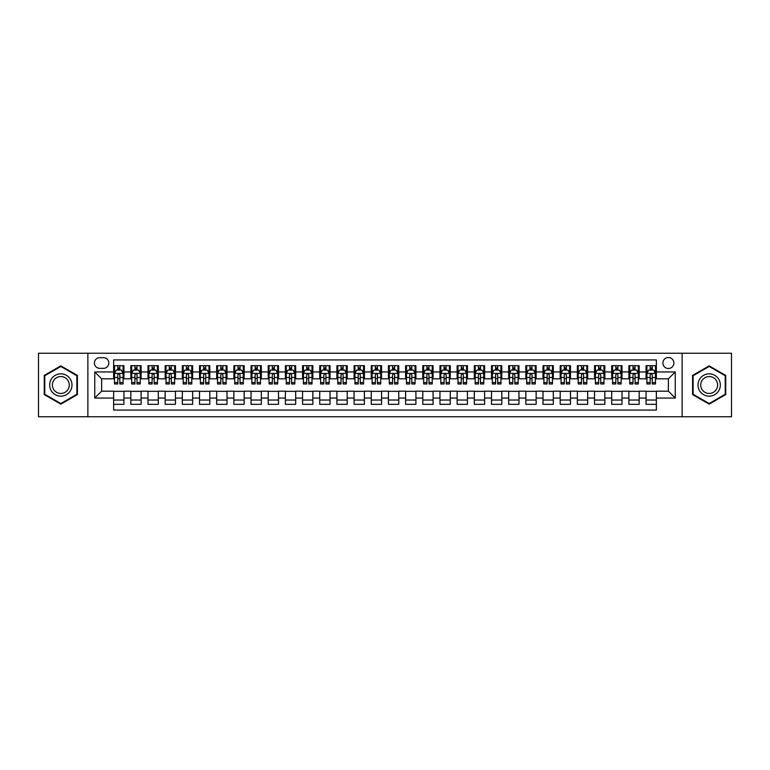 <?xml version="1.0" encoding="UTF-8"?>
<svg xmlns="http://www.w3.org/2000/svg" width="770" height="770" viewBox="0 0 770 770"><rect width="100%" height="100%" fill="white"/><g stroke="black" fill="none" stroke-linecap="round" stroke-linejoin="round"><path stroke-width="1.16" d="M668.379 357.521A5.496 5.496 0 0 0 662.883 363.017A5.496 5.496 0 0 0 668.379 368.512A5.496 5.496 0 0 0 673.875 363.017A5.496 5.496 0 0 0 668.379 357.521M682.124 416.772L731.5 416.772L731.5 353.228L682.124 353.228L682.124 416.772L87.876 416.772L87.876 353.228L38.5 353.228L38.5 416.772L87.876 416.772M656.358 365.683L646.059 365.683L646.059 371.949L639.187 371.949L639.187 378.821L646.059 378.821L646.059 371.949M639.187 371.949L639.187 365.683L628.878 365.683L628.878 371.949L622.016 371.949L622.016 378.821L628.878 378.821L628.878 371.949M622.016 371.949L622.016 365.683L611.707 365.683L611.707 371.949L604.835 371.949L604.835 378.821L611.707 378.821L611.707 371.949M604.835 371.949L604.835 365.683L594.536 365.683L594.536 371.949L587.664 371.949L587.664 378.821L594.536 378.821L594.536 371.949M587.664 371.949L587.664 365.683L577.356 365.683L577.356 371.949L570.483 371.949L570.483 378.821L577.356 378.821L577.356 371.949M570.483 371.949L570.483 365.683L560.185 365.683L560.185 371.949L553.312 371.949L553.312 378.821L560.185 378.821L560.185 371.949M553.312 371.949L553.312 365.683L543.004 365.683L543.004 371.949L536.141 371.949L536.141 378.821L543.004 378.821L543.004 371.949M536.141 371.949L536.141 365.683L525.833 365.683L525.833 371.949L518.961 371.949L518.961 378.821L525.833 378.821L525.833 371.949M518.961 371.949L518.961 365.683L508.662 365.683L508.662 371.949L501.79 371.949L501.79 378.821L508.662 378.821L508.662 371.949M501.79 371.949L501.79 365.683L491.481 365.683L491.481 371.949L484.609 371.949L484.609 378.821L491.481 378.821L491.481 371.949M484.609 371.949L484.609 365.683L474.31 365.683L474.31 371.949L467.438 371.949L467.438 378.821L474.31 378.821L474.31 371.949M467.438 371.949L467.438 365.683L457.13 365.683L457.13 371.949L450.267 371.949L450.267 378.821L457.13 378.821L457.13 371.949M450.267 371.949L450.267 365.683L439.959 365.683L439.959 371.949L433.087 371.949L433.087 378.821L439.959 378.821L439.959 371.949M433.087 371.949L433.087 365.683L422.788 365.683L422.788 371.949L415.916 371.949L415.916 378.821L422.788 378.821L422.788 371.949M415.916 371.949L415.916 365.683L405.607 365.683L405.607 371.949L398.744 371.949L398.744 378.821L405.607 378.821L405.607 371.949M398.744 371.949L398.744 365.683L388.436 365.683L388.436 371.949L381.564 371.949L381.564 378.821L388.436 378.821L388.436 371.949M381.564 371.949L381.564 365.683L371.256 365.683L371.256 371.949L364.393 371.949L364.393 378.821L371.256 378.821L371.256 371.949M364.393 371.949L364.393 365.683L354.084 365.683L354.084 371.949L347.212 371.949L347.212 378.821L354.084 378.821L354.084 371.949M347.212 371.949L347.212 365.683L336.913 365.683L336.913 371.949L330.041 371.949L330.041 378.821L336.913 378.821L336.913 371.949M330.041 371.949L330.041 365.683L319.733 365.683L319.733 371.949L312.87 371.949L312.87 378.821L319.733 378.821L319.733 371.949M312.87 371.949L312.87 365.683L302.562 365.683L302.562 371.949L295.69 371.949L295.69 378.821L302.562 378.821L302.562 371.949M295.69 371.949L295.69 365.683L285.391 365.683L285.391 371.949L278.519 371.949L278.519 378.821L285.391 378.821L285.391 371.949M278.519 371.949L278.519 365.683L268.21 365.683L268.21 371.949L261.338 371.949L261.338 378.821L268.21 378.821L268.21 371.949M261.338 371.949L261.338 365.683L251.039 365.683L251.039 371.949L244.167 371.949L244.167 378.821L251.039 378.821L251.039 371.949M244.167 371.949L244.167 365.683L233.859 365.683L233.859 371.949L226.996 371.949L226.996 378.821L233.859 378.821L233.859 371.949M226.996 371.949L226.996 365.683L216.688 365.683L216.688 371.949L209.815 371.949L209.815 378.821L216.688 378.821L216.688 371.949M209.815 371.949L209.815 365.683L199.517 365.683L199.517 371.949L192.644 371.949L192.644 378.821L199.517 378.821L199.517 371.949M192.644 371.949L192.644 365.683L182.336 365.683L182.336 371.949L175.464 371.949L175.464 378.821L182.336 378.821L182.336 371.949M175.464 371.949L175.464 365.683L165.165 365.683L165.165 371.949L158.293 371.949L158.293 378.821L165.165 378.821L165.165 371.949M158.293 371.949L158.293 365.683L147.984 365.683L147.984 371.949L141.122 371.949L141.122 378.821L147.984 378.821L147.984 371.949M141.122 371.949L141.122 365.683L130.813 365.683L130.813 378.821L123.941 378.821L123.941 365.683L113.642 365.683M113.642 404.317L123.941 404.317L123.941 391.179L130.813 391.179L130.813 404.317L141.122 404.317L141.122 391.179L147.984 391.179L147.984 398.052L141.122 398.052M147.984 398.052L147.984 404.317L158.293 404.317L158.293 391.179L165.165 391.179L165.165 398.052L158.293 398.052M165.165 398.052L165.165 404.317L175.464 404.317L175.464 391.179L182.336 391.179L182.336 398.052L175.464 398.052M182.336 398.052L182.336 404.317L192.644 404.317L192.644 391.179L199.517 391.179L199.517 398.052L192.644 398.052M199.517 398.052L199.517 404.317L209.815 404.317L209.815 391.179L216.688 391.179L216.688 398.052L209.815 398.052M216.688 398.052L216.688 404.317L226.996 404.317L226.996 391.179L233.859 391.179L233.859 398.052L226.996 398.052M233.859 398.052L233.859 404.317L244.167 404.317L244.167 391.179L251.039 391.179L251.039 398.052L244.167 398.052M251.039 398.052L251.039 404.317L261.338 404.317L261.338 391.179L268.21 391.179L268.21 398.052L261.338 398.052M268.21 398.052L268.21 404.317L278.519 404.317L278.519 391.179L285.391 391.179L285.391 398.052L278.519 398.052M285.391 398.052L285.391 404.317L295.69 404.317L295.69 391.179L302.562 391.179L302.562 398.052L295.69 398.052M302.562 398.052L302.562 404.317L312.87 404.317L312.87 391.179L319.733 391.179L319.733 398.052L312.87 398.052M319.733 398.052L319.733 404.317L330.041 404.317L330.041 391.179L336.913 391.179L336.913 398.052L330.041 398.052M336.913 398.052L336.913 404.317L347.212 404.317L347.212 391.179L354.084 391.179L354.084 398.052L347.212 398.052M354.084 398.052L354.084 404.317L364.393 404.317L364.393 391.179L371.256 391.179L371.256 398.052L364.393 398.052M371.256 398.052L371.256 404.317L381.564 404.317L381.564 391.179L388.436 391.179L388.436 398.052L381.564 398.052M388.436 398.052L388.436 404.317L398.744 404.317L398.744 391.179L405.607 391.179L405.607 398.052L398.744 398.052M405.607 398.052L405.607 404.317L415.916 404.317L415.916 391.179L422.788 391.179L422.788 398.052L415.916 398.052M422.788 398.052L422.788 404.317L433.087 404.317L433.087 391.179L439.959 391.179L439.959 398.052L433.087 398.052M439.959 398.052L439.959 404.317L450.267 404.317L450.267 391.179L457.13 391.179L457.13 398.052L450.267 398.052M457.13 398.052L457.13 404.317L467.438 404.317L467.438 391.179L474.31 391.179L474.31 398.052L467.438 398.052M474.31 398.052L474.31 404.317L484.609 404.317L484.609 391.179L491.481 391.179L491.481 398.052L484.609 398.052M491.481 398.052L491.481 404.317L501.79 404.317L501.79 391.179L508.662 391.179L508.662 398.052L501.79 398.052M508.662 398.052L508.662 404.317L518.961 404.317L518.961 391.179L525.833 391.179L525.833 398.052L518.961 398.052M525.833 398.052L525.833 404.317L536.141 404.317L536.141 391.179L543.004 391.179L543.004 398.052L536.141 398.052M543.004 398.052L543.004 404.317L553.312 404.317L553.312 391.179L560.185 391.179L560.185 398.052L553.312 398.052M560.185 398.052L560.185 404.317L570.483 404.317L570.483 391.179L577.356 391.179L577.356 398.052L570.483 398.052M577.356 398.052L577.356 404.317L587.664 404.317L587.664 391.179L594.536 391.179L594.536 398.052L587.664 398.052M594.536 398.052L594.536 404.317L604.835 404.317L604.835 391.179L611.707 391.179L611.707 398.052L604.835 398.052M611.707 398.052L611.707 404.317L622.016 404.317L622.016 391.179L628.878 391.179L628.878 398.052L622.016 398.052M628.878 398.052L628.878 404.317L639.187 404.317L639.187 391.179L646.059 391.179L646.059 398.052L639.187 398.052M99.725 368.339L103.507 368.339A5.323 5.323 0 0 0 108.83 363.017A5.323 5.323 0 0 0 103.507 357.694L99.725 357.694A5.323 5.323 0 0 0 94.402 363.017A5.323 5.323 0 0 0 99.725 368.339M682.124 353.228L87.876 353.228M656.358 371.949L656.358 359.927L113.642 359.927L113.642 378.821L101.621 378.821L101.621 391.179L113.642 391.179L113.642 410.073L656.358 410.073L656.358 391.179L668.379 391.179L668.379 378.821L656.358 378.821L656.358 371.949L675.251 371.949L675.251 398.052L656.358 398.052M113.642 398.052L94.749 398.052L94.749 371.949L113.642 371.949M646.059 398.052L646.059 404.317L656.358 404.317M113.642 369.975L114.499 369.975M117.762 369.975L119.822 369.975M123.084 369.975L123.941 369.975M113.642 378.647L114.499 378.647M117.762 378.647L119.822 378.647M123.084 378.647L123.941 378.647M113.642 391.353L123.941 391.353M113.642 400.025L123.941 400.025M130.813 378.647L131.67 378.647M134.933 378.647L136.993 378.647M140.256 378.647L141.122 378.647M130.813 369.975L131.67 369.975M134.933 369.975L136.993 369.975M140.256 369.975L141.122 369.975M130.813 391.353L141.122 391.353M130.813 400.025L141.122 400.025M147.984 391.353L158.293 391.353M147.984 400.025L158.293 400.025M147.984 369.975L148.851 369.975M152.113 369.975L154.173 369.975M157.436 369.975L158.293 369.975M147.984 378.647L148.851 378.647M152.113 378.647L154.173 378.647M157.436 378.647L158.293 378.647M165.165 391.353L175.464 391.353M165.165 400.025L175.464 400.025M165.165 369.975L166.022 369.975M169.285 369.975L171.344 369.975M174.607 369.975L175.464 369.975M165.165 378.647L166.022 378.647M169.285 378.647L171.344 378.647M174.607 378.647L175.464 378.647M182.336 391.353L192.644 391.353M182.336 400.025L192.644 400.025M182.336 369.975L183.193 369.975M186.456 369.975L188.525 369.975M191.788 369.975L192.644 369.975M182.336 378.647L183.193 378.647M186.456 378.647L188.525 378.647M191.788 378.647L192.644 378.647M199.517 391.353L209.815 391.353M199.517 400.025L209.815 400.025M199.517 369.975L200.373 369.975M203.636 369.975L205.696 369.975M208.959 369.975L209.815 369.975M199.517 378.647L200.373 378.647M203.636 378.647L205.696 378.647M208.959 378.647L209.815 378.647M216.688 391.353L226.996 391.353M216.688 400.025L226.996 400.025M216.688 369.975L217.544 369.975M220.807 369.975L222.867 369.975M226.13 369.975L226.996 369.975M216.688 378.647L217.544 378.647M220.807 378.647L222.867 378.647M226.13 378.647L226.996 378.647M233.859 391.353L244.167 391.353M233.859 400.025L244.167 400.025M233.859 369.975L234.725 369.975M237.988 369.975L240.048 369.975M243.31 369.975L244.167 369.975M233.859 378.647L234.725 378.647M237.988 378.647L240.048 378.647M243.31 378.647L244.167 378.647M251.039 391.353L261.338 391.353M251.039 400.025L261.338 400.025M251.039 369.975L251.896 369.975M255.159 369.975L257.219 369.975M260.481 369.975L261.338 369.975M251.039 378.647L251.896 378.647M255.159 378.647L257.219 378.647M260.481 378.647L261.338 378.647M268.21 391.353L278.519 391.353M268.21 400.025L278.519 400.025M268.21 369.975L269.067 369.975M272.33 369.975L274.399 369.975M277.662 369.975L278.519 369.975M268.21 378.647L269.067 378.647M272.33 378.647L274.399 378.647M277.662 378.647L278.519 378.647M285.391 391.353L295.69 391.353M285.391 400.025L295.69 400.025M285.391 369.975L286.248 369.975M289.51 369.975L291.57 369.975M294.833 369.975L295.69 369.975M285.391 378.647L286.248 378.647M289.51 378.647L291.57 378.647M294.833 378.647L295.69 378.647M302.562 391.353L312.87 391.353M302.562 400.025L312.87 400.025M302.562 369.975L303.418 369.975M306.681 369.975L308.741 369.975M312.004 369.975L312.87 369.975M302.562 378.647L303.418 378.647M306.681 378.647L308.741 378.647M312.004 378.647L312.87 378.647M319.733 391.353L330.041 391.353M319.733 400.025L330.041 400.025M319.733 369.975L320.599 369.975M323.862 369.975L325.922 369.975M329.185 369.975L330.041 369.975M319.733 378.647L320.599 378.647M323.862 378.647L325.922 378.647M329.185 378.647L330.041 378.647M336.913 391.353L347.212 391.353M336.913 400.025L347.212 400.025M336.913 369.975L337.77 369.975M341.033 369.975L343.093 369.975M346.356 369.975L347.212 369.975M336.913 378.647L337.77 378.647M341.033 378.647L343.093 378.647M346.356 378.647L347.212 378.647M354.084 391.353L364.393 391.353M354.084 400.025L364.393 400.025M354.084 369.975L354.941 369.975M358.204 369.975L360.264 369.975M363.536 369.975L364.393 369.975M354.084 378.647L354.941 378.647M358.204 378.647L360.264 378.647M363.536 378.647L364.393 378.647M371.256 391.353L381.564 391.353M371.256 400.025L381.564 400.025M371.256 369.975L372.122 369.975M375.385 369.975L377.444 369.975M380.707 369.975L381.564 369.975M371.256 378.647L372.122 378.647M375.385 378.647L377.444 378.647M380.707 378.647L381.564 378.647M388.436 391.353L398.744 391.353M388.436 400.025L398.744 400.025M388.436 369.975L389.293 369.975M392.556 369.975L394.615 369.975M397.878 369.975L398.744 369.975M388.436 378.647L389.293 378.647M392.556 378.647L394.615 378.647M397.878 378.647L398.744 378.647M405.607 391.353L415.916 391.353M405.607 400.025L415.916 400.025M405.607 369.975L406.464 369.975M409.736 369.975L411.796 369.975M415.059 369.975L415.916 369.975M405.607 378.647L406.464 378.647M409.736 378.647L411.796 378.647M415.059 378.647L415.916 378.647M422.788 391.353L433.087 391.353M422.788 400.025L433.087 400.025M422.788 369.975L423.644 369.975M426.907 369.975L428.967 369.975M432.23 369.975L433.087 369.975M422.788 378.647L423.644 378.647M426.907 378.647L428.967 378.647M432.23 378.647L433.087 378.647M439.959 391.353L450.267 391.353M439.959 400.025L450.267 400.025M439.959 369.975L440.815 369.975M444.078 369.975L446.138 369.975M449.401 369.975L450.267 369.975M439.959 378.647L440.815 378.647M444.078 378.647L446.138 378.647M449.401 378.647L450.267 378.647M457.13 391.353L467.438 391.353M457.13 400.025L467.438 400.025M457.13 369.975L457.996 369.975M461.259 369.975L463.319 369.975M466.582 369.975L467.438 369.975M457.13 378.647L457.996 378.647M461.259 378.647L463.319 378.647M466.582 378.647L467.438 378.647M474.31 391.353L484.609 391.353M474.31 400.025L484.609 400.025M474.31 369.975L475.167 369.975M478.43 369.975L480.49 369.975M483.753 369.975L484.609 369.975M474.31 378.647L475.167 378.647M478.43 378.647L480.49 378.647M483.753 378.647L484.609 378.647M491.481 391.353L501.79 391.353M491.481 400.025L501.79 400.025M491.481 369.975L492.338 369.975M495.601 369.975L497.67 369.975M500.933 369.975L501.79 369.975M491.481 378.647L492.338 378.647M495.601 378.647L497.67 378.647M500.933 378.647L501.79 378.647M508.662 391.353L518.961 391.353M508.662 400.025L518.961 400.025M508.662 369.975L509.519 369.975M512.782 369.975L514.841 369.975M518.104 369.975L518.961 369.975M508.662 378.647L509.519 378.647M512.782 378.647L514.841 378.647M518.104 378.647L518.961 378.647M525.833 391.353L536.141 391.353M525.833 400.025L536.141 400.025M525.833 369.975L526.69 369.975M529.952 369.975L532.012 369.975M535.275 369.975L536.141 369.975M525.833 378.647L526.69 378.647M529.952 378.647L532.012 378.647M535.275 378.647L536.141 378.647M543.004 391.353L553.312 391.353M543.004 400.025L553.312 400.025M543.004 369.975L543.87 369.975M547.133 369.975L549.193 369.975M552.456 369.975L553.312 369.975M543.004 378.647L543.87 378.647M547.133 378.647L549.193 378.647M552.456 378.647L553.312 378.647M560.185 391.353L570.483 391.353M560.185 400.025L570.483 400.025M560.185 369.975L561.041 369.975M564.304 369.975L566.364 369.975M569.627 369.975L570.483 369.975M560.185 378.647L561.041 378.647M564.304 378.647L566.364 378.647M569.627 378.647L570.483 378.647M577.356 391.353L587.664 391.353M577.356 400.025L587.664 400.025M577.356 369.975L578.212 369.975M581.475 369.975L583.544 369.975M586.807 369.975L587.664 369.975M577.356 378.647L578.212 378.647M581.475 378.647L583.544 378.647M586.807 378.647L587.664 378.647M594.536 391.353L604.835 391.353M594.536 400.025L604.835 400.025M594.536 369.975L595.393 369.975M598.656 369.975L600.716 369.975M603.978 369.975L604.835 369.975M594.536 378.647L595.393 378.647M598.656 378.647L600.716 378.647M603.978 378.647L604.835 378.647M611.707 391.353L622.016 391.353M611.707 400.025L622.016 400.025M611.707 369.975L612.564 369.975M615.827 369.975L617.887 369.975M621.149 369.975L622.016 369.975M611.707 378.647L612.564 378.647M615.827 378.647L617.887 378.647M621.149 378.647L622.016 378.647M628.878 391.353L639.187 391.353M628.878 400.025L639.187 400.025M628.878 369.975L629.745 369.975M633.007 369.975L635.067 369.975M638.33 369.975L639.187 369.975M628.878 378.647L629.745 378.647M633.007 378.647L635.067 378.647M638.33 378.647L639.187 378.647M646.059 391.353L656.358 391.353M646.059 400.025L656.358 400.025M646.059 369.975L646.916 369.975M650.178 369.975L652.238 369.975M655.501 369.975L656.358 369.975M646.059 378.647L646.916 378.647M650.178 378.647L652.238 378.647M655.501 378.647L656.358 378.647M101.621 378.821L94.749 371.949M101.621 391.179L94.749 398.052M675.251 371.949L668.379 378.821M675.251 398.052L668.379 391.179M60.83 404.135L77.404 394.567L77.404 375.433L60.83 365.865L44.256 375.433L44.256 394.567L60.83 404.135M725.744 375.433L709.17 365.865L692.596 375.433L692.596 394.567L709.17 404.135L725.744 394.567L725.744 375.433M119.822 367.916L117.762 367.916M123.084 382.575L119.822 382.575L119.822 383.97L123.084 383.97L123.084 373.489L121.371 370.062L116.212 370.062L114.499 373.489L114.499 383.97L117.762 383.97L117.762 382.575L114.499 382.575M114.499 373.489L114.499 365.683M123.084 373.489L123.084 365.683M117.762 370.062L117.762 365.683M119.822 365.683L119.822 370.062M119.822 382.575L119.822 374.778C119.138 373.46 118.445 373.46 117.762 374.778L117.762 382.575M60.83 373.835A11.165 11.165 0 0 0 49.665 385A11.165 11.165 0 0 0 60.83 396.165A11.165 11.165 0 0 0 71.995 385A11.165 11.165 0 0 0 60.83 373.835M60.83 376.549A8.451 8.451 0 0 0 52.379 385A8.451 8.451 0 0 0 60.83 393.451A8.451 8.451 0 0 0 69.281 385A8.451 8.451 0 0 0 60.83 376.549M76.885 394.269L60.83 403.547L44.766 394.269L44.766 375.731L60.83 366.453L76.885 375.731L76.885 394.269M699.506 379.418A11.165 11.165 0 0 0 703.587 394.664A11.165 11.165 0 0 0 718.843 390.583A11.165 11.165 0 0 0 714.753 375.337A11.165 11.165 0 0 0 699.506 379.418M701.855 380.775A8.451 8.451 0 0 0 704.945 392.315A8.451 8.451 0 0 0 716.495 389.225A8.451 8.451 0 0 0 713.395 377.685A8.451 8.451 0 0 0 701.855 380.775M725.234 375.731L725.234 394.269L709.17 403.547L693.115 394.269L693.115 375.731L709.17 366.453L725.234 375.731M136.993 367.916L134.933 367.916M140.256 382.575L136.993 382.575L136.993 383.97L140.256 383.97L140.256 373.489L138.542 370.062L133.393 370.062L131.67 373.489L131.67 383.97L134.933 383.97L134.933 382.575L131.67 382.575M131.67 373.489L131.67 365.683M140.256 373.489L140.256 365.683M134.933 370.062L134.933 365.683M136.993 365.683L136.993 370.062M136.993 382.575L136.993 374.778C136.309 373.46 135.626 373.46 134.933 374.778L134.933 382.575M154.173 367.916L152.113 367.916M157.436 382.575L154.173 382.575L154.173 383.97L157.436 383.97L157.436 373.489L155.713 370.062L150.564 370.062L148.851 373.489L148.851 383.97L152.113 383.97L152.113 382.575L148.851 382.575M148.851 373.489L148.851 365.683M157.436 373.489L157.436 365.683M152.113 370.062L152.113 365.683M154.173 365.683L154.173 370.062M154.173 382.575L154.173 374.778C153.49 373.46 152.797 373.46 152.113 374.778L152.113 382.575M171.344 367.916L169.285 367.916M174.607 382.575L171.344 382.575L171.344 383.97L174.607 383.97L174.607 373.489L172.894 370.062L167.745 370.062L166.022 373.489L166.022 383.97L169.285 383.97L169.285 382.575L166.022 382.575M166.022 373.489L166.022 365.683M174.607 373.489L174.607 365.683M169.285 370.062L169.285 365.683M171.344 365.683L171.344 370.062M171.344 382.575L171.344 374.778C170.661 373.46 169.977 373.46 169.285 374.778L169.285 382.575M188.525 367.916L186.456 367.916M191.788 382.575L188.525 382.575L188.525 383.97L191.788 383.97L191.788 373.489L190.065 370.062L184.916 370.062L183.193 373.489L183.193 383.97L186.456 383.97L186.456 382.575L183.193 382.575M183.193 373.489L183.193 365.683M191.788 373.489L191.788 365.683M186.456 370.062L186.456 365.683M188.525 365.683L188.525 370.062M188.525 382.575L188.525 374.778C187.832 373.46 187.149 373.46 186.456 374.778L186.456 382.575M205.696 367.916L203.636 367.916M208.959 382.575L205.696 382.575L205.696 383.97L208.959 383.97L208.959 373.489L207.245 370.062L202.087 370.062L200.373 373.489L200.373 383.97L203.636 383.97L203.636 382.575L200.373 382.575M200.373 373.489L200.373 365.683M208.959 373.489L208.959 365.683M203.636 370.062L203.636 365.683M205.696 365.683L205.696 370.062M205.696 382.575L205.696 374.778C205.013 373.46 204.32 373.46 203.636 374.778L203.636 382.575M222.867 367.916L220.807 367.916M226.13 382.575L222.867 382.575L222.867 383.97L226.13 383.97L226.13 373.489L224.417 370.062L219.267 370.062L217.544 373.489L217.544 383.97L220.807 383.97L220.807 382.575L217.544 382.575M217.544 373.489L217.544 365.683M226.13 373.489L226.13 365.683M220.807 370.062L220.807 365.683M222.867 365.683L222.867 370.062M222.867 382.575L222.867 374.778C222.184 373.46 221.5 373.46 220.807 374.778L220.807 382.575M240.048 367.916L237.988 367.916M243.31 382.575L240.048 382.575L240.048 383.97L243.31 383.97L243.31 373.489L241.588 370.062L236.438 370.062L234.725 373.489L234.725 383.97L237.988 383.97L237.988 382.575L234.725 382.575M234.725 373.489L234.725 365.683M243.31 373.489L243.31 365.683M237.988 370.062L237.988 365.683M240.048 365.683L240.048 370.062M240.048 382.575L240.048 374.778C239.355 373.46 238.671 373.46 237.988 374.778L237.988 382.575M257.219 367.916L255.159 367.916M260.481 382.575L257.219 382.575L257.219 383.97L260.481 383.97L260.481 373.489L258.768 370.062L253.609 370.062L251.896 373.489L251.896 383.97L255.159 383.97L255.159 382.575L251.896 382.575M251.896 373.489L251.896 365.683M260.481 373.489L260.481 365.683M255.159 370.062L255.159 365.683M257.219 365.683L257.219 370.062M257.219 382.575L257.219 374.778C256.535 373.46 255.852 373.46 255.159 374.778L255.159 382.575M274.399 367.916L272.33 367.916M277.662 382.575L274.399 382.575L274.399 383.97L277.662 383.97L277.662 373.489L275.939 370.062L270.79 370.062L269.067 373.489L269.067 383.97L272.33 383.97L272.33 382.575L269.067 382.575M269.067 373.489L269.067 365.683M277.662 373.489L277.662 365.683M272.33 370.062L272.33 365.683M274.399 365.683L274.399 370.062M274.399 382.575L274.399 374.778C273.706 373.46 273.023 373.46 272.33 374.778L272.33 382.575M291.57 367.916L289.51 367.916M294.833 382.575L291.57 382.575L291.57 383.97L294.833 383.97L294.833 373.489L293.12 370.062L287.961 370.062L286.248 373.489L286.248 383.97L289.51 383.97L289.51 382.575L286.248 382.575M286.248 373.489L286.248 365.683M294.833 373.489L294.833 365.683M289.51 370.062L289.51 365.683M291.57 365.683L291.57 370.062M291.57 382.575L291.57 374.778C290.887 373.46 290.194 373.46 289.51 374.778L289.51 382.575M308.741 367.916L306.681 367.916M312.004 382.575L308.741 382.575L308.741 383.97L312.004 383.97L312.004 373.489L310.291 370.062L305.141 370.062L303.418 373.489L303.418 383.97L306.681 383.97L306.681 382.575L303.418 382.575M303.418 373.489L303.418 365.683M312.004 373.489L312.004 365.683M306.681 370.062L306.681 365.683M308.741 365.683L308.741 370.062M308.741 382.575L308.741 374.778C308.058 373.46 307.374 373.46 306.681 374.778L306.681 382.575M325.922 367.916L323.862 367.916M329.185 382.575L325.922 382.575L325.922 383.97L329.185 383.97L329.185 373.489L327.462 370.062L322.312 370.062L320.599 373.489L320.599 383.97L323.862 383.97L323.862 382.575L320.599 382.575M320.599 373.489L320.599 365.683M329.185 373.489L329.185 365.683M323.862 370.062L323.862 365.683M325.922 365.683L325.922 370.062M325.922 382.575L325.922 374.778C325.229 373.46 324.545 373.46 323.862 374.778L323.862 382.575M343.093 367.916L341.033 367.916M346.356 382.575L343.093 382.575L343.093 383.97L346.356 383.97L346.356 373.489L344.642 370.062L339.483 370.062L337.77 373.489L337.77 383.97L341.033 383.97L341.033 382.575L337.77 382.575M337.77 373.489L337.77 365.683M346.356 373.489L346.356 365.683M341.033 370.062L341.033 365.683M343.093 365.683L343.093 370.062M343.093 382.575L343.093 374.778C342.409 373.46 341.716 373.46 341.033 374.778L341.033 382.575M360.264 367.916L358.204 367.916M363.536 382.575L360.264 382.575L360.264 383.97L363.536 383.97L363.536 373.489L361.813 370.062L356.664 370.062L354.941 373.489L354.941 383.97L358.204 383.97L358.204 382.575L354.941 382.575M354.941 373.489L354.941 365.683M363.536 373.489L363.536 365.683M358.204 370.062L358.204 365.683M360.264 365.683L360.264 370.062M360.264 382.575L360.264 374.778C359.58 373.46 358.897 373.46 358.204 374.778L358.204 382.575M377.444 367.916L375.385 367.916M380.707 382.575L377.444 382.575L377.444 383.97L380.707 383.97L380.707 373.489L378.984 370.062L373.835 370.062L372.122 373.489L372.122 383.97L375.385 383.97L375.385 382.575L372.122 382.575M372.122 373.489L372.122 365.683M380.707 373.489L380.707 365.683M375.385 370.062L375.385 365.683M377.444 365.683L377.444 370.062M377.444 382.575L377.444 374.778C376.761 373.46 376.068 373.46 375.385 374.778L375.385 382.575M394.615 367.916L392.556 367.916M397.878 382.575L394.615 382.575L394.615 383.97L397.878 383.97L397.878 373.489L396.165 370.062L391.016 370.062L389.293 373.489L389.293 383.97L392.556 383.97L392.556 382.575L389.293 382.575M389.293 373.489L389.293 365.683M397.878 373.489L397.878 365.683M392.556 370.062L392.556 365.683M394.615 365.683L394.615 370.062M394.615 382.575L394.615 374.778C393.932 373.46 393.249 373.46 392.556 374.778L392.556 382.575M411.796 367.916L409.736 367.916M415.059 382.575L411.796 382.575L411.796 383.97L415.059 383.97L415.059 373.489L413.336 370.062L408.187 370.062L406.464 373.489L406.464 383.97L409.736 383.97L409.736 382.575L406.464 382.575M406.464 373.489L406.464 365.683M415.059 373.489L415.059 365.683M409.736 370.062L409.736 365.683M411.796 365.683L411.796 370.062M411.796 382.575L411.796 374.778C411.103 373.46 410.42 373.46 409.736 374.778L409.736 382.575M428.967 367.916L426.907 367.916M432.23 382.575L428.967 382.575L428.967 383.97L432.23 383.97L432.23 373.489L430.517 370.062L425.358 370.062L423.644 373.489L423.644 383.97L426.907 383.97L426.907 382.575L423.644 382.575M423.644 373.489L423.644 365.683M432.23 373.489L432.23 365.683M426.907 370.062L426.907 365.683M428.967 365.683L428.967 370.062M428.967 382.575L428.967 374.778C428.284 373.46 427.591 373.46 426.907 374.778L426.907 382.575M446.138 367.916L444.078 367.916M449.401 382.575L446.138 382.575L446.138 383.97L449.401 383.97L449.401 373.489L447.688 370.062L442.538 370.062L440.815 373.489L440.815 383.97L444.078 383.97L444.078 382.575L440.815 382.575M440.815 373.489L440.815 365.683M449.401 373.489L449.401 365.683M444.078 370.062L444.078 365.683M446.138 365.683L446.138 370.062M446.138 382.575L446.138 374.778C445.455 373.46 444.771 373.46 444.078 374.778L444.078 382.575M463.319 367.916L461.259 367.916M466.582 382.575L463.319 382.575L463.319 383.97L466.582 383.97L466.582 373.489L464.859 370.062L459.709 370.062L457.996 373.489L457.996 383.97L461.259 383.97L461.259 382.575L457.996 382.575M457.996 373.489L457.996 365.683M466.582 373.489L466.582 365.683M461.259 370.062L461.259 365.683M463.319 365.683L463.319 370.062M463.319 382.575L463.319 374.778C462.635 373.46 461.942 373.46 461.259 374.778L461.259 382.575M480.49 367.916L478.43 367.916M483.753 382.575L480.49 382.575L480.49 383.97L483.753 383.97L483.753 373.489L482.039 370.062L476.88 370.062L475.167 373.489L475.167 383.97L478.43 383.97L478.43 382.575L475.167 382.575M475.167 373.489L475.167 365.683M483.753 373.489L483.753 365.683M478.43 370.062L478.43 365.683M480.49 365.683L480.49 370.062M480.49 382.575L480.49 374.778C479.806 373.46 479.123 373.46 478.43 374.778L478.43 382.575M497.67 367.916L495.601 367.916M500.933 382.575L497.67 382.575L497.67 383.97L500.933 383.97L500.933 373.489L499.21 370.062L494.061 370.062L492.338 373.489L492.338 383.97L495.601 383.97L495.601 382.575L492.338 382.575M492.338 373.489L492.338 365.683M500.933 373.489L500.933 365.683M495.601 370.062L495.601 365.683M497.67 365.683L497.67 370.062M497.67 382.575L497.67 374.778C496.977 373.46 496.294 373.46 495.601 374.778L495.601 382.575M514.841 367.916L512.782 367.916M518.104 382.575L514.841 382.575L514.841 383.97L518.104 383.97L518.104 373.489L516.391 370.062L511.232 370.062L509.519 373.489L509.519 383.97L512.782 383.97L512.782 382.575L509.519 382.575M509.519 373.489L509.519 365.683M518.104 373.489L518.104 365.683M512.782 370.062L512.782 365.683M514.841 365.683L514.841 370.062M514.841 382.575L514.841 374.778C514.158 373.46 513.465 373.46 512.782 374.778L512.782 382.575M532.012 367.916L529.952 367.916M535.275 382.575L532.012 382.575L532.012 383.97L535.275 383.97L535.275 373.489L533.562 370.062L528.413 370.062L526.69 373.489L526.69 383.97L529.952 383.97L529.952 382.575L526.69 382.575M526.69 373.489L526.69 365.683M535.275 373.489L535.275 365.683M529.952 370.062L529.952 365.683M532.012 365.683L532.012 370.062M532.012 382.575L532.012 374.778C531.329 373.46 530.646 373.46 529.952 374.778L529.952 382.575M549.193 367.916L547.133 367.916M552.456 382.575L549.193 382.575L549.193 383.97L552.456 383.97L552.456 373.489L550.733 370.062L545.584 370.062L543.87 373.489L543.87 383.97L547.133 383.97L547.133 382.575L543.87 382.575M543.87 373.489L543.87 365.683M552.456 373.489L552.456 365.683M547.133 370.062L547.133 365.683M549.193 365.683L549.193 370.062M549.193 382.575L549.193 374.778C548.5 373.46 547.817 373.46 547.133 374.778L547.133 382.575M566.364 367.916L564.304 367.916M569.627 382.575L566.364 382.575L566.364 383.97L569.627 383.97L569.627 373.489L567.913 370.062L562.755 370.062L561.041 373.489L561.041 383.97L564.304 383.97L564.304 382.575L561.041 382.575M561.041 373.489L561.041 365.683M569.627 373.489L569.627 365.683M564.304 370.062L564.304 365.683M566.364 365.683L566.364 370.062M566.364 382.575L566.364 374.778C565.681 373.46 564.988 373.46 564.304 374.778L564.304 382.575M583.544 367.916L581.475 367.916M586.807 382.575L583.544 382.575L583.544 383.97L586.807 383.97L586.807 373.489L585.085 370.062L579.935 370.062L578.212 373.489L578.212 383.97L581.475 383.97L581.475 382.575L578.212 382.575M578.212 373.489L578.212 365.683M586.807 373.489L586.807 365.683M581.475 370.062L581.475 365.683M583.544 365.683L583.544 370.062M583.544 382.575L583.544 374.778C582.851 373.46 582.168 373.46 581.475 374.778L581.475 382.575M600.716 367.916L598.656 367.916M603.978 382.575L600.716 382.575L600.716 383.97L603.978 383.97L603.978 373.489L602.255 370.062L597.106 370.062L595.393 373.489L595.393 383.97L598.656 383.97L598.656 382.575L595.393 382.575M595.393 373.489L595.393 365.683M603.978 373.489L603.978 365.683M598.656 370.062L598.656 365.683M600.716 365.683L600.716 370.062M600.716 382.575L600.716 374.778C600.032 373.46 599.339 373.46 598.656 374.778L598.656 382.575M617.887 367.916L615.827 367.916M621.149 382.575L617.887 382.575L617.887 383.97L621.149 383.97L621.149 373.489L619.436 370.062L614.287 370.062L612.564 373.489L612.564 383.97L615.827 383.97L615.827 382.575L612.564 382.575M612.564 373.489L612.564 365.683M621.149 373.489L621.149 365.683M615.827 370.062L615.827 365.683M617.887 365.683L617.887 370.062M617.887 382.575L617.887 374.778C617.203 373.46 616.52 373.46 615.827 374.778L615.827 382.575M635.067 367.916L633.007 367.916M638.33 382.575L635.067 382.575L635.067 383.97L638.33 383.97L638.33 373.489L636.607 370.062L631.458 370.062L629.745 373.489L629.745 383.97L633.007 383.97L633.007 382.575L629.745 382.575M629.745 373.489L629.745 365.683M638.33 373.489L638.33 365.683M633.007 370.062L633.007 365.683M635.067 365.683L635.067 370.062M635.067 382.575L635.067 374.778C634.374 373.46 633.691 373.46 633.007 374.778L633.007 382.575M652.238 367.916L650.178 367.916M655.501 382.575L652.238 382.575L652.238 383.97L655.501 383.97L655.501 373.489L653.788 370.062L648.629 370.062L646.916 373.489L646.916 383.97L650.178 383.97L650.178 382.575L646.916 382.575M646.916 373.489L646.916 365.683M655.501 373.489L655.501 365.683M650.178 370.062L650.178 365.683M652.238 365.683L652.238 370.062M652.238 382.575L652.238 374.778C651.555 373.46 650.862 373.46 650.178 374.778L650.178 382.575M130.813 398.052L123.941 398.052M130.813 371.949L123.941 371.949M123.046 373.411L114.538 373.411M114.499 371.005L115.741 371.005M121.843 371.005L123.084 371.005M117.762 377.473L114.499 377.473M123.084 377.473L119.822 377.473M119.822 369.003L117.762 369.003M140.217 373.411L131.718 373.411M131.67 371.005L132.921 371.005M139.014 371.005L140.256 371.005M134.933 377.473L131.67 377.473M140.256 377.473L136.993 377.473M136.993 369.003L134.933 369.003M157.388 373.411L148.889 373.411M148.851 371.005L150.092 371.005M156.195 371.005L157.436 371.005M152.113 377.473L148.851 377.473M157.436 377.473L154.173 377.473M154.173 369.003L152.113 369.003M174.569 373.411L166.07 373.411M166.022 371.005L167.263 371.005M173.365 371.005L174.607 371.005M169.285 377.473L166.022 377.473M174.607 377.473L171.344 377.473M171.344 369.003L169.285 369.003M191.74 373.411L183.241 373.411M183.193 371.005L184.444 371.005M190.537 371.005L191.788 371.005M186.456 377.473L183.193 377.473M191.788 377.473L188.525 377.473M188.525 369.003L186.456 369.003M208.92 373.411L200.412 373.411M200.373 371.005L201.615 371.005M207.717 371.005L208.959 371.005M203.636 377.473L200.373 377.473M208.959 377.473L205.696 377.473M205.696 369.003L203.636 369.003M226.091 373.411L217.592 373.411M217.544 371.005L218.796 371.005M224.888 371.005L226.13 371.005M220.807 377.473L217.544 377.473M226.13 377.473L222.867 377.473M222.867 369.003L220.807 369.003M243.262 373.411L234.763 373.411M234.725 371.005L235.966 371.005M242.059 371.005L243.31 371.005M237.988 377.473L234.725 377.473M243.31 377.473L240.048 377.473M240.048 369.003L237.988 369.003M260.443 373.411L251.934 373.411M251.896 371.005L253.138 371.005M259.24 371.005L260.481 371.005M255.159 377.473L251.896 377.473M260.481 377.473L257.219 377.473M257.219 369.003L255.159 369.003M277.614 373.411L269.115 373.411M269.067 371.005L270.318 371.005M276.411 371.005L277.662 371.005M272.33 377.473L269.067 377.473M277.662 377.473L274.399 377.473M274.399 369.003L272.33 369.003M294.794 373.411L286.286 373.411M286.248 371.005L287.489 371.005M293.591 371.005L294.833 371.005M289.51 377.473L286.248 377.473M294.833 377.473L291.57 377.473M291.57 369.003L289.51 369.003M311.966 373.411L303.467 373.411M303.418 371.005L304.67 371.005M310.762 371.005L312.004 371.005M306.681 377.473L303.418 377.473M312.004 377.473L308.741 377.473M308.741 369.003L306.681 369.003M329.137 373.411L320.638 373.411M320.599 371.005L321.841 371.005M327.933 371.005L329.185 371.005M323.862 377.473L320.599 377.473M329.185 377.473L325.922 377.473M325.922 369.003L323.862 369.003M346.317 373.411L337.809 373.411M337.77 371.005L339.012 371.005M345.114 371.005L346.356 371.005M341.033 377.473L337.77 377.473M346.356 377.473L343.093 377.473M343.093 369.003L341.033 369.003M363.488 373.411L354.989 373.411M354.941 371.005L356.192 371.005M362.285 371.005L363.536 371.005M358.204 377.473L354.941 377.473M363.536 377.473L360.264 377.473M360.264 369.003L358.204 369.003M380.659 373.411L372.16 373.411M372.122 371.005L373.363 371.005M379.466 371.005L380.707 371.005M375.385 377.473L372.122 377.473M380.707 377.473L377.444 377.473M377.444 369.003L375.385 369.003M397.84 373.411L389.341 373.411M389.293 371.005L390.534 371.005M396.637 371.005L397.878 371.005M392.556 377.473L389.293 377.473M397.878 377.473L394.615 377.473M394.615 369.003L392.556 369.003M415.011 373.411L406.512 373.411M406.464 371.005L407.715 371.005M413.808 371.005L415.059 371.005M409.736 377.473L406.464 377.473M415.059 377.473L411.796 377.473M411.796 369.003L409.736 369.003M432.191 373.411L423.683 373.411M423.644 371.005L424.886 371.005M430.988 371.005L432.23 371.005M426.907 377.473L423.644 377.473M432.23 377.473L428.967 377.473M428.967 369.003L426.907 369.003M449.362 373.411L440.864 373.411M440.815 371.005L442.067 371.005M448.159 371.005L449.401 371.005M444.078 377.473L440.815 377.473M449.401 377.473L446.138 377.473M446.138 369.003L444.078 369.003M466.533 373.411L458.034 373.411M457.996 371.005L459.238 371.005M465.33 371.005L466.582 371.005M461.259 377.473L457.996 377.473M466.582 377.473L463.319 377.473M463.319 369.003L461.259 369.003M483.714 373.411L475.206 373.411M475.167 371.005L476.409 371.005M482.511 371.005L483.753 371.005M478.43 377.473L475.167 377.473M483.753 377.473L480.49 377.473M480.49 369.003L478.43 369.003M500.885 373.411L492.386 373.411M492.338 371.005L493.589 371.005M499.682 371.005L500.933 371.005M495.601 377.473L492.338 377.473M500.933 377.473L497.67 377.473M497.67 369.003L495.601 369.003M518.066 373.411L509.557 373.411M509.519 371.005L510.76 371.005M516.863 371.005L518.104 371.005M512.782 377.473L509.519 377.473M518.104 377.473L514.841 377.473M514.841 369.003L512.782 369.003M535.237 373.411L526.738 373.411M526.69 371.005L527.941 371.005M534.034 371.005L535.275 371.005M529.952 377.473L526.69 377.473M535.275 377.473L532.012 377.473M532.012 369.003L529.952 369.003M552.408 373.411L543.909 373.411M543.87 371.005L545.112 371.005M551.204 371.005L552.456 371.005M547.133 377.473L543.87 377.473M552.456 377.473L549.193 377.473M549.193 369.003L547.133 369.003M569.588 373.411L561.08 373.411M561.041 371.005L562.283 371.005M568.385 371.005L569.627 371.005M564.304 377.473L561.041 377.473M569.627 377.473L566.364 377.473M566.364 369.003L564.304 369.003M586.759 373.411L578.26 373.411M578.212 371.005L579.463 371.005M585.556 371.005L586.807 371.005M581.475 377.473L578.212 377.473M586.807 377.473L583.544 377.473M583.544 369.003L581.475 369.003M603.93 373.411L595.431 373.411M595.393 371.005L596.635 371.005M602.737 371.005L603.978 371.005M598.656 377.473L595.393 377.473M603.978 377.473L600.716 377.473M600.716 369.003L598.656 369.003M621.111 373.411L612.612 373.411M612.564 371.005L613.806 371.005M619.908 371.005L621.149 371.005M615.827 377.473L612.564 377.473M621.149 377.473L617.887 377.473M617.887 369.003L615.827 369.003M638.282 373.411L629.783 373.411M629.745 371.005L630.986 371.005M637.079 371.005L638.33 371.005M633.007 377.473L629.745 377.473M638.33 377.473L635.067 377.473M635.067 369.003L633.007 369.003M655.462 373.411L646.954 373.411M646.916 371.005L648.157 371.005M654.259 371.005L655.501 371.005M650.178 377.473L646.916 377.473M655.501 377.473L652.238 377.473M652.238 369.003L650.178 369.003"/></g></svg>

